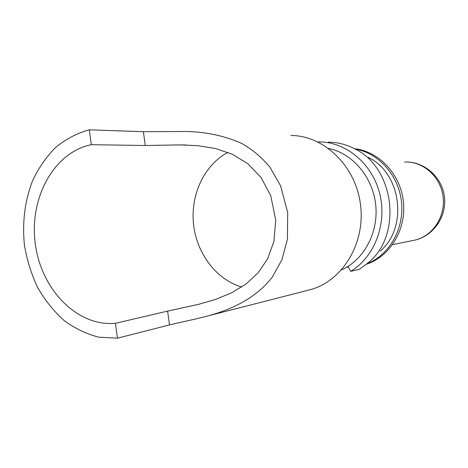 <?xml version="1.0" encoding="UTF-8"?>
<svg xmlns="http://www.w3.org/2000/svg" width="468" height="468" viewBox="0 0 468 468"><rect width="100%" height="100%" fill="white"/><g stroke="black" fill="none" stroke-linecap="round" stroke-linejoin="round"><path stroke-width="0.7" d="M380.32 251.012C408.336 227.46 401.322 172.815 368.304 157.423M348.04 266.397L350.684 271.364L359.512 269.246L368.924 262.203C402.79 233.836 394.226 167.111 354.334 148.619C345.992 144.349 337.317 142.196 328.32 142.161M317.866 141.921L318.977 141.909C345.981 141.763 372.347 163.665 379.753 193.822C387.299 223.938 374.476 257.189 350.684 271.364M227.922 152.381C204.364 164.794 190.435 194.559 193.495 223.92C196.513 253.282 216.222 279.583 241.763 287.036M366.742 264.104C390.119 256.388 406.435 229.408 403.439 201.854C400.608 174.283 378.981 151.299 354.475 148.695M355.159 149.058C378.676 152.948 398.765 175.482 401.515 202.059C404.387 228.63 389.47 254.844 367.339 263.607M348.444 267.152L346.876 267.111M328.542 148.362C352.597 153.358 372.82 177.103 375.71 204.826C378.7 232.537 363.928 259.956 341.505 269.907M290.926 135.48C324.002 135.492 355.698 165.935 360.495 204.504C365.596 243.032 342.67 280.806 310.74 289.563L307.505 290.394M169.48 324.921L167.62 311.115L198.865 304.27L215.514 299.438L231.736 292.757L246.121 283.959L258.283 272.628L267.62 258.81L273.856 241.681L275.74 220.217L270.732 195.636L260.98 177.401L247.841 163.695L232.502 154.317L215.561 148.531L197.841 145.688L179.659 144.899L145.267 145.507L143.401 131.713L185.299 131.49C205.446 131.76 224.143 135.691 241.394 143.284C251.93 149.146 261.396 157.043 269.796 166.965L280.584 185.784L287.68 212.53L287.457 239.031L281.952 259.687L272.312 277.109C256.283 297.87 232.344 309.33 207.839 315.929C196.01 319.176 181.11 322.124 169.48 324.921L117.445 338.188L98.742 337.182C86.41 334.006 74.833 328.431 64.005 320.451C53.832 311.273 45.109 300.397 37.826 287.826C31.52 274.529 27.074 260.454 24.494 245.589C22.055 222.674 24.769 200.988 32.649 180.537C38.745 167.749 46.478 156.634 55.85 147.204C66.011 138.973 77.173 133.175 89.335 129.811L143.401 131.713M145.267 145.507L91.342 144.688L89.335 129.811M117.445 338.188L115.432 323.3L167.62 311.115M91.342 144.688C53.703 152.217 28.928 198.467 35.322 243.992C41.207 289.598 77.261 326.921 115.432 323.3M392.576 244.624L414.683 240.166C433.222 236.147 447.039 216.62 444.407 196.566C441.921 176.471 423.563 161.103 404.65 162.004C423.025 161.121 440.645 176.711 443.097 196.642C445.752 216.549 432.654 236.217 414.683 240.166L412.946 240.517M310.74 289.563L207.833 315.929M186.545 145.016L179.665 144.899"/></g></svg>
